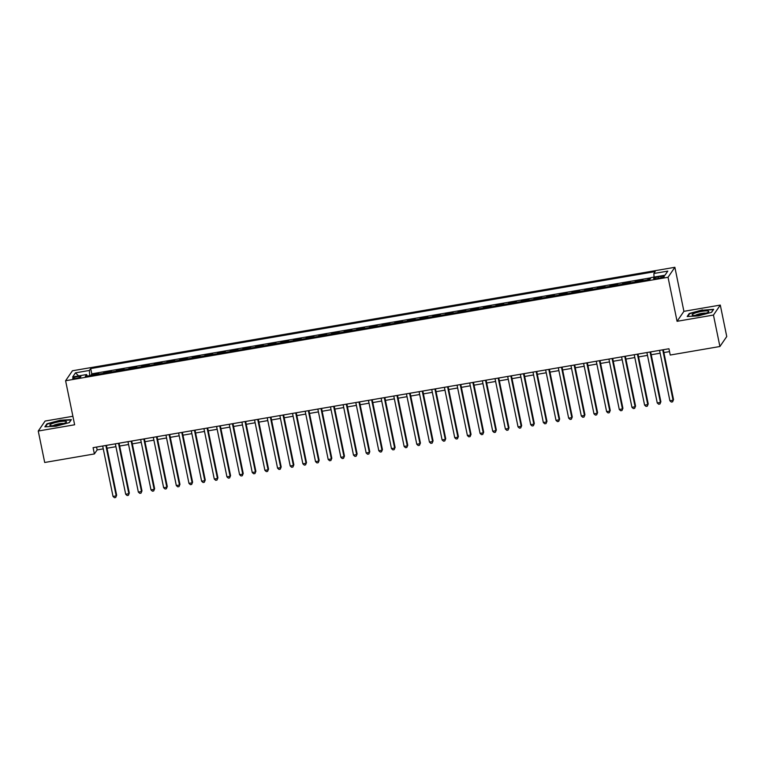 <?xml version="1.0" encoding="UTF-8"?>
<svg xmlns="http://www.w3.org/2000/svg" width="765" height="765" viewBox="0 0 765 765"><rect width="100%" height="100%" fill="white"/><g stroke="black" fill="none" stroke-linecap="round" stroke-linejoin="round"><path stroke-width="1.15" d="M76.184 378.331A4.179 0.736 -11.6 0 0 80.87 376.629A4.179 0.736 -11.6 0 0 77.37 376.609A4.179 0.736 -11.6 0 0 72.685 378.312A4.179 0.736 -11.6 0 0 76.184 378.331M72.895 416.275L45.087 421.056L38.25 431.03L44.705 462.481L94.382 453.941L97.155 449.906L103.265 448.854M674.873 267.301L72.436 370.776L65.599 380.741L668.036 277.274L674.873 267.301L683.91 311.336L677.073 321.31L713.458 315.056L720.295 305.082L683.91 311.336M720.295 305.082L726.75 336.533L719.913 346.507L713.458 315.056M650.298 278.718L648.031 279.101L648.165 279.761M642.447 280.745L642.973 279.971L635.38 281.281L635.514 281.931M629.796 282.916L630.322 282.151L622.72 283.452L622.853 284.102M617.135 285.087L617.661 284.322L610.068 285.622L610.202 286.282M604.484 287.257L605 286.493L597.408 287.803L597.542 288.453M591.823 289.438L592.349 288.673L584.756 289.973L584.89 290.624M579.172 291.608L579.688 290.843L572.096 292.144L572.23 292.804M566.511 293.779L567.037 293.014L559.444 294.324L559.578 294.974M553.85 295.959L554.376 295.194L546.784 296.495L546.918 297.145M541.199 298.13L541.725 297.365L534.133 298.666L534.266 299.325M528.538 300.301L529.064 299.536L521.472 300.846L521.606 301.496M515.887 302.481L516.413 301.716L508.821 303.017L508.955 303.667M503.227 304.652L503.752 303.887L496.16 305.187L496.294 305.847M490.575 306.822L491.101 306.057L483.509 307.367L483.643 308.018M477.915 309.003L478.441 308.238L470.848 309.538L470.982 310.188M465.263 311.173L465.789 310.408L458.197 311.709L458.331 312.369M452.603 313.344L453.129 312.579L445.536 313.889L445.67 314.539M439.952 315.524L440.477 314.759L432.885 316.06L433.019 316.71M427.291 317.695L427.817 316.93L420.224 318.23L420.358 318.89M414.64 319.866L415.166 319.101L407.563 320.411L407.697 321.061M401.979 322.046L402.505 321.271L394.912 322.581L395.046 323.232M389.328 324.217L389.854 323.452L382.251 324.752L382.385 325.402M376.667 326.387L377.193 325.622L369.6 326.932L369.734 327.583M364.016 328.568L364.532 327.793L356.939 329.103L357.073 329.753M351.355 330.738L351.881 329.973L344.288 331.274L344.422 331.924M338.704 332.909L339.22 332.144L331.628 333.444L331.761 334.104M326.043 335.089L326.569 334.315L318.976 335.625L319.11 336.275M313.382 337.26L313.908 336.495L306.316 337.795L306.449 338.446M300.731 339.43L301.257 338.666L293.664 339.966L293.798 340.626M288.07 341.601L288.596 340.836L281.004 342.146L281.137 342.797M275.419 343.781L275.945 343.016L268.352 344.317L268.486 344.967M262.758 345.952L263.284 345.187L255.692 346.488L255.826 347.147M250.107 348.123L250.633 347.358L243.041 348.668L243.174 349.318M237.446 350.303L237.972 349.538L230.38 350.839L230.514 351.489M224.795 352.474L225.321 351.709L217.729 353.009L217.862 353.669M212.135 354.644L212.66 353.879L205.068 355.19L205.202 355.84M199.483 356.825L200.009 356.06L192.417 357.36L192.551 358.01M186.823 358.995L187.349 358.23L179.756 359.531L179.89 360.191M174.171 361.166L174.697 360.401L167.095 361.711L167.229 362.361M161.511 363.346L162.037 362.581L154.444 363.882L154.578 364.532M148.859 365.517L149.385 364.752L141.783 366.053L141.917 366.712M136.199 367.688L136.725 366.923L129.132 368.233L129.266 368.883M123.547 369.868L124.064 369.103L116.471 370.403L116.605 371.054M110.887 372.039L111.413 371.274L103.82 372.574L103.954 373.234M719.913 346.507L670.236 355.036L668.945 348.754L93.091 447.659L94.382 453.941M660.931 276.404L658.139 276.882A4.045 0.717 -11.6 0 0 653.606 278.527A4.045 0.717 -11.6 0 0 657.001 278.556L659.784 278.078A4.045 0.717 -11.6 0 0 664.316 276.423A4.045 0.717 -11.6 0 0 660.931 276.404L661.209 277.781M87.287 376.093L86.598 374.544L85.307 376.428L649.772 279.483L651.063 277.599L664.986 275.209L667.797 271.106L653.874 273.497L655.165 271.613L90.7 368.567L89.4 370.451L89.658 375.682M86.598 374.544L72.675 376.935L75.477 372.842L89.4 370.451M647.515 279.875L648.031 279.101M650.91 277.81L91.781 373.846L91.293 375.405M98.226 374.209L98.752 373.444L91.159 374.754M103.294 373.339L103.82 372.574M115.945 371.168L116.471 370.403M128.606 368.998L129.132 368.233M141.257 366.818L141.783 366.053M153.918 364.647L154.444 363.882M166.579 362.476L167.095 361.711M179.23 360.296L179.756 359.531M191.891 358.125L192.417 357.36M204.542 355.955L205.068 355.19M217.203 353.774L217.729 353.009M229.854 351.604L230.38 350.839M242.515 349.433L243.041 348.668M255.166 347.262L255.692 346.488M267.827 345.082L268.352 344.317M280.478 342.911L281.004 342.146M293.138 340.741L293.664 339.966M305.79 338.56L306.316 337.795M318.45 336.39L318.976 335.625M331.102 334.219L331.628 333.444M343.762 332.039L344.288 331.274M356.414 329.868L356.939 329.103M369.074 327.697L369.6 326.932M381.735 325.517L382.251 324.752M394.386 323.346L394.912 322.581M407.047 321.176L407.563 320.411M419.698 318.995L420.224 318.23M432.359 316.825L432.885 316.06M445.01 314.654L445.536 313.889M457.671 312.474L458.197 311.709M470.322 310.303L470.848 309.538M482.983 308.132L483.509 307.367M495.634 305.952L496.16 305.187M508.295 303.781L508.821 303.017M520.946 301.611L521.472 300.846M533.607 299.431L534.133 298.666M546.258 297.26L546.784 296.495M558.919 295.089L559.444 294.324M571.57 292.918L572.096 292.144M584.231 290.738L584.756 289.973M596.882 288.568L597.408 287.803M609.542 286.397L610.068 285.622M622.203 284.217L622.72 283.452M634.854 282.046L635.38 281.281M38.25 431.03L74.635 424.776L65.599 380.741M677.073 321.31L668.036 277.274M107.014 448.214L115.926 446.684M119.665 446.033L128.577 444.503M132.326 443.863L141.238 442.333M144.977 441.692L153.889 440.162M157.638 439.512L166.55 437.982M170.289 437.341L179.201 435.811M182.95 435.17L191.862 433.64M195.601 432.99L204.513 431.46M208.262 430.819L217.174 429.289M220.913 428.649L229.825 427.119M233.574 426.468L242.486 424.938M246.225 424.298L255.137 422.768M258.886 422.127L267.798 420.597M271.537 419.956L280.449 418.417M284.197 417.776L293.11 416.246M296.849 415.605L305.761 414.075M309.509 413.435L318.422 411.895M322.161 411.254L331.082 409.724M334.821 409.084L343.734 407.554M347.482 406.913L356.394 405.383M360.133 404.733L369.046 403.203M372.794 402.562L381.706 401.032M385.445 400.391L394.358 398.861M398.106 398.211L407.018 396.681M410.757 396.041L419.669 394.511M423.418 393.87L432.33 392.34M436.069 391.69L444.981 390.16M448.73 389.519L457.642 387.989M461.381 387.348L470.293 385.818M474.042 385.168L482.954 383.638M486.693 382.997L495.605 381.467M499.354 380.827L508.266 379.297M512.005 378.646L520.917 377.116M524.666 376.476L533.578 374.946M537.317 374.305L546.229 372.775M549.978 372.125L558.89 370.595M562.638 369.954L571.551 368.424M575.29 367.783L584.202 366.253M587.95 365.613L596.863 364.073M600.602 363.432L609.514 361.902M613.262 361.262L622.174 359.732M625.913 359.091L634.826 357.551M638.574 356.911L647.486 355.381M651.225 354.74L660.138 353.21M663.886 352.569L669.538 351.594M96.572 447.056L97.155 449.906M654.046 277.083L653.874 273.497M91.781 373.846L90.7 368.567M75.477 372.842L78.623 375.911M702.48 309.892L689.236 313.497L687.18 316.5L698.369 315.897L711.613 312.302L713.669 309.299L702.547 310.236M44.877 426.813L56.065 426.22L69.309 422.615L71.365 419.612L60.177 420.215L46.933 423.81L44.877 426.813M689.37 314.119L689.236 313.497M47.067 424.441L46.933 423.81M662.72 349.815L673.066 400.238L669.901 400.784L659.554 350.36M663.303 349.72L673.535 399.569L672.598 401.835L671.326 402.055L669.901 400.784M673.535 399.569L672.598 401.835M699.277 314.903A8.482 1.501 -11.6 0 0 708.466 311.986A8.482 1.501 -11.6 0 0 701.677 311.393A8.482 1.501 -11.6 0 0 692.669 315.228A8.482 1.501 -11.6 0 0 699.277 314.903M706.019 313.191A5.804 1.023 -11.6 0 0 701.601 313.44A5.804 1.023 -11.6 0 0 695.395 315.371M687.764 316.461L689.638 313.726L702.471 310.236L713.305 309.662L711.469 312.34M64.7 423.122A8.482 1.501 -11.6 0 0 66.163 422.299A8.482 1.501 -11.6 0 0 61.965 421.352A8.482 1.501 -11.6 0 0 51.647 423.81A8.482 1.501 -11.6 0 0 50.366 425.541A8.482 1.501 -11.6 0 0 56.868 425.235A8.482 1.501 -11.6 0 0 64.7 423.122M63.715 423.504A5.804 1.023 -11.6 0 0 54.009 425.197A5.804 1.023 -11.6 0 0 53.091 425.684M45.46 426.784L47.334 424.04L60.167 420.559L71.002 419.975L69.166 422.653M650.059 351.996L660.415 402.409L657.25 402.954L646.903 352.541M650.642 351.89L660.874 401.74L659.937 404.006L658.675 404.226L657.25 402.954M660.874 401.74L659.937 404.006M637.408 354.166L647.754 404.589L644.589 405.125L634.242 354.711M637.991 354.071L648.223 403.91L647.286 406.186L646.014 406.397L644.589 405.125M648.223 403.91L647.286 406.186M624.747 356.337L635.103 406.76L631.938 407.305L621.591 356.882M625.33 356.241L635.562 406.091L634.625 408.357L633.363 408.577L631.938 407.305M635.562 406.091L634.625 408.357M612.096 358.517L622.442 408.931L619.277 409.476L608.93 359.062M612.679 358.412L622.911 408.261L621.974 410.528L620.702 410.748L619.277 409.476M622.911 408.261L621.974 410.528M599.435 360.688L609.791 411.111L606.626 411.647L596.279 361.233M600.018 360.592L610.25 410.432L609.313 412.708L608.051 412.918L606.626 411.647M610.25 410.432L609.313 412.708M586.784 362.859L597.13 413.282L593.965 413.827L583.619 363.404M587.357 362.763L597.589 412.603L596.652 414.879L595.39 415.099L593.965 413.827M597.589 412.603L596.652 414.879M574.123 365.039L584.479 415.452L581.314 415.997L570.958 365.584M574.706 364.934L584.938 414.783L584.001 417.049L582.739 417.269L581.314 415.997M584.938 414.783L584.001 417.049M561.472 367.21L571.818 417.633L568.653 418.168L558.307 367.755M562.046 367.114L572.277 416.954L571.34 419.23L570.078 419.44L568.653 418.168M572.277 416.954L571.34 419.23M548.811 369.38L559.167 419.803L556.002 420.348L545.646 369.925M549.394 369.285L559.626 419.124L558.689 421.4L557.427 421.62L556.002 420.348M559.626 419.124L558.689 421.4M536.16 371.561L546.506 421.974L543.341 422.519L532.995 372.096M536.734 371.455L546.965 421.305L546.028 423.571L544.766 423.791L543.341 422.519M546.965 421.305L546.028 423.571M523.499 373.731L533.855 424.154L530.69 424.69L520.334 374.276M524.082 373.636L534.314 423.475L533.377 425.742L532.115 425.962L530.69 424.69M534.314 423.475L533.377 425.742M510.848 375.902L521.194 426.325L518.029 426.87L507.683 376.447M511.422 375.806L521.654 425.646L520.716 427.922L519.454 428.142L518.029 426.87M521.654 425.646L520.716 427.922M498.187 378.082L508.534 428.496L505.378 429.041L495.022 378.618M498.77 377.977L509.002 427.826L508.065 430.093L506.793 430.312L505.378 429.041M509.002 427.826L508.065 430.093M485.536 380.253L495.883 430.666L492.717 431.211L482.371 380.798M486.11 380.157L496.342 429.997L495.404 432.263L494.142 432.483L492.717 431.211M496.342 429.997L495.404 432.263M472.875 382.424L483.222 432.847L480.066 433.392L469.71 382.969M473.459 382.328L483.69 432.168L482.753 434.444L481.481 434.654L480.066 433.392M483.69 432.168L482.753 434.444M460.224 384.604L470.571 435.017L467.405 435.562L457.059 385.139M460.798 384.499L471.03 434.348L470.093 436.614L468.83 436.834L467.405 435.562M471.03 434.348L470.093 436.614M447.563 386.774L457.91 437.188L454.745 437.733L444.398 387.32M448.147 386.669L458.378 436.519L457.441 438.785L456.17 439.005L454.745 437.733M458.378 436.519L457.441 438.785M434.912 388.945L445.259 439.368L442.094 439.913L431.747 389.49M435.486 388.849L445.718 438.689L444.781 440.965L443.518 441.176L442.094 439.913M445.718 438.689L444.781 440.965M422.251 391.125L432.598 441.539L429.433 442.084L419.086 391.661M422.835 391.02L433.067 440.87L432.129 443.136L430.858 443.356L429.433 442.084M433.067 440.87L432.129 443.136M409.591 393.296L419.947 443.71L416.782 444.255L406.435 393.841M410.174 393.191L420.406 443.04L419.469 445.307L418.206 445.526L416.782 444.255M420.406 443.04L419.469 445.307M396.939 395.467L407.286 445.89L404.121 446.435L393.774 396.012M397.523 395.371L407.755 445.211L406.817 447.487L405.546 447.697L404.121 446.435M407.755 445.211L406.817 447.487M384.279 397.637L394.635 448.061L391.47 448.606L381.123 398.183M384.862 397.542L395.094 447.391L394.157 449.657L392.894 449.877L391.47 448.606M395.094 447.391L394.157 449.657M371.627 399.818L381.974 450.231L378.809 450.776L368.462 400.363M372.211 399.713L382.433 449.562L381.505 451.828L380.234 452.048L378.809 450.776M382.433 449.562L381.505 451.828M358.967 401.988L369.323 452.411L366.158 452.957L355.801 402.533M359.55 401.893L369.782 451.733L368.845 454.008L367.582 454.219L366.158 452.957M369.782 451.733L368.845 454.008M346.316 404.159L356.662 454.582L353.497 455.127L343.15 404.704M346.889 404.063L357.121 453.913L356.184 456.179L354.922 456.399L353.497 455.127M357.121 453.913L356.184 456.179M333.655 406.339L344.011 456.753L340.846 457.298L330.49 406.884M334.238 406.234L344.47 456.083L343.533 458.35L342.271 458.57L340.846 457.298M344.47 456.083L343.533 458.35M321.004 408.51L331.35 458.933L328.185 459.469L317.838 409.055M321.577 408.414L331.809 458.254L330.872 460.53L329.61 460.74L328.185 459.469M331.809 458.254L330.872 460.53M308.343 410.681L318.699 461.104L315.534 461.649L305.178 411.226M308.926 410.585L319.158 460.434L318.221 462.701L316.959 462.921L315.534 461.649M319.158 460.434L318.221 462.701M295.692 412.861L306.038 463.274L302.873 463.82L292.526 413.406M296.265 412.756L306.497 462.605L305.56 464.871L304.298 465.091L302.873 463.82M306.497 462.605L305.56 464.871M283.031 415.032L293.387 465.455L290.222 465.99L279.866 415.577M283.614 414.936L293.846 464.776L292.909 467.052L291.637 467.262L290.222 465.99M293.846 464.776L292.909 467.052M270.38 417.202L280.726 467.625L277.561 468.17L267.214 417.747M270.953 417.107L281.185 466.946L280.248 469.222L278.986 469.442L277.561 468.17M281.185 466.946L280.248 469.222M257.719 419.383L268.066 469.796L264.91 470.341L254.554 419.928M258.302 419.277L268.534 469.127L267.597 471.393L266.325 471.613L264.91 470.341M268.534 469.127L267.597 471.393M245.068 421.553L255.414 471.976L252.249 472.512L241.903 422.098M245.642 421.458L255.873 471.297L254.936 473.573L253.674 473.784L252.249 472.512M255.873 471.297L254.936 473.573M232.407 423.724L242.754 474.147L239.598 474.692L229.242 424.269M232.99 423.628L243.222 473.468L242.285 475.744L241.013 475.964L239.598 474.692M243.222 473.468L242.285 475.744M219.756 425.904L230.102 476.318L226.937 476.863L216.591 426.44M220.33 425.799L230.561 475.648L229.624 477.915L228.362 478.135L226.937 476.863M230.561 475.648L229.624 477.915M207.095 428.075L217.442 478.498L214.277 479.033L203.93 428.62M207.678 427.979L217.91 477.819L216.973 480.085L215.701 480.305L214.277 479.033M217.91 477.819L216.973 480.085M194.444 430.246L204.791 480.669L201.625 481.214L191.279 430.791M195.018 430.15L205.249 479.99L204.312 482.266L203.05 482.486L201.625 481.214M205.249 479.99L204.312 482.266M181.783 432.426L192.13 482.839L188.965 483.384L178.618 432.961M182.366 432.321L192.598 482.17L191.661 484.436L190.389 484.656L188.965 483.384M192.598 482.17L191.661 484.436M169.122 434.597L179.479 485.01L176.313 485.555L165.967 435.142M169.706 434.501L179.938 484.341L179 486.607L177.738 486.827L176.313 485.555M179.938 484.341L179 486.607M156.471 436.767L166.818 487.19L163.653 487.735L153.306 437.312M157.055 436.672L167.286 486.511L166.349 488.787L165.077 488.998L163.653 487.735M167.286 486.511L166.349 488.787M143.81 438.947L154.167 489.361L151.001 489.906L140.655 439.483M144.394 438.842L154.626 488.692L153.689 490.958L152.426 491.178L151.001 489.906M154.626 488.692L153.689 490.958M131.159 441.118L141.506 491.532L138.341 492.077L127.994 441.663M131.733 441.013L141.965 490.862L141.037 493.129L139.766 493.349L138.341 492.077M141.965 490.862L141.037 493.129M118.499 443.289L128.855 493.712L125.69 494.257L115.333 443.834M119.082 443.193L129.314 493.033L128.377 495.309L127.114 495.519L125.69 494.257M129.314 493.033L128.377 495.309M105.847 445.469L116.194 495.883L113.029 496.428L102.682 446.005M106.421 445.364L116.653 495.213L115.716 497.48L114.454 497.699L113.029 496.428M116.653 495.213L115.716 497.48M658.435 278.307L658.139 276.882"/></g></svg>
